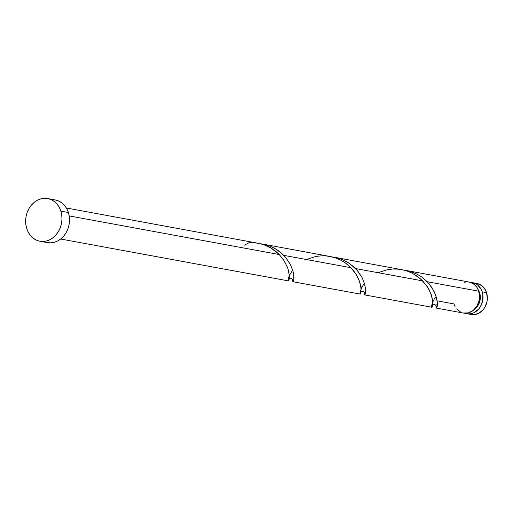 <?xml version="1.0" encoding="UTF-8"?>
<svg xmlns="http://www.w3.org/2000/svg" width="513" height="513" viewBox="0 0 513 513"><rect width="100%" height="100%" fill="white"/><g stroke="black" fill="none" stroke-linecap="round" stroke-linejoin="round"><path stroke-width="0.77" d="M470.331 282.503L475.346 283.548L477.577 284.933L481.072 289.159L482.194 291.833L486.555 292.634A15.775 13.12 -79.6 0 0 476.994 283.477L472.64 282.682A15.775 13.12 100.4 0 1 482.194 291.833L482.842 294.751L482.63 300.875L480.463 306.588L478.738 309.012L474.339 312.539L471.832 313.501L469.241 313.879L465.24 313.251A15.775 13.12 100.4 0 0 466.933 313.706L471.293 314.507A15.775 13.12 -79.6 0 0 484.092 308.525A15.775 13.12 -79.6 0 0 486.555 292.634L487.35 298.604L486.991 301.676L484.823 307.39L483.099 309.814L478.693 313.34L473.602 314.681L471.037 314.456M470.889 282.503A15.775 13.12 100.4 0 1 472.64 282.682M479.219 293.013L479.713 293.103A12.62 10.497 -79.6 0 0 478.456 290.339L479.713 293.103L479.219 293.013M39.886 241.219L47.42 242.604A21.687 18.045 -79.6 0 0 65.023 234.377A21.687 18.045 -79.6 0 0 68.402 212.529L60.867 211.144L68.402 212.529A21.687 18.045 -79.6 0 0 55.257 199.948L47.728 198.563A21.687 18.045 100.4 0 1 60.867 211.144A21.687 18.045 100.4 0 1 57.488 232.992A21.687 18.045 100.4 0 1 39.886 241.219A21.687 18.045 100.4 0 1 26.747 228.631A21.687 18.045 100.4 0 1 30.126 206.784A21.687 18.045 100.4 0 1 47.728 198.563M360.241 294.045L360.908 292.468L361.069 288.627L359.498 281.361L356.227 274.506L350.95 267.709L283.798 255.365L350.95 267.709L345.73 263.201L341.434 260.501L336.111 258.116L329.962 256.455L262.81 244.111L269.511 245.977L275.596 248.901L281.958 253.589L286.017 257.847L290.217 264.157L292.872 270.633L293.968 277.437L293.757 280.124L293.09 281.701M260.238 243.726L262.945 244.137M288.518 280.861L289.185 279.284L289.345 275.443L287.774 268.177L284.51 261.322L279.226 254.525L69.197 215.915L279.226 254.525L271.326 248.241L263.753 244.707L258.238 243.271L66.369 208.002M291.865 271.326L289.659 275.006M455.063 306.594L453.934 303.92L438.833 301.144M436.416 308.095L463.495 313.071A15.775 13.12 -79.6 0 0 476.295 307.088A15.775 13.12 -79.6 0 0 478.751 291.198A15.775 13.12 -79.6 0 0 469.196 282.047L406.258 270.479L411.432 271.8L416.979 274.128L422.032 277.225L427.246 281.733L478.751 291.198L427.246 281.733L431.978 287.658L435.793 295.385L437.365 302.651L437.204 306.492L436.537 308.069M436.159 307.486L436.319 305.915L436.319 308.037L437.313 305.812L437.211 301.15L436.608 298.079L433.921 291.018L428.983 283.644L421.827 277.078L417.531 274.417L412.856 272.307L403.955 270.127L406.745 270.569M434.12 299.515L433.1 301.368M436.108 296.623L434.556 298.81M431.965 307.229L432.632 305.652L432.792 301.811L431.221 294.545L427.951 287.69L422.674 280.893L355.522 268.549L422.674 280.893L417.454 276.385L411.945 273.057L406.86 270.96L402.173 269.729L334.534 257.295L341.972 259.45L348.359 262.72L353.899 266.965L357.741 271.031L361.941 277.341L364.596 283.817L365.692 290.621L365.48 293.308L364.814 294.885M364.435 294.302L364.596 292.731L364.596 294.853L365.294 294.045L365.692 290.576L364.884 284.895L362.197 277.834L357.26 270.46L350.103 263.894L345.807 261.232L341.132 259.123L332.232 256.942L335.021 257.385M363.589 284.51L361.998 287.017L360.87 286.812L361.998 287.017L361.383 288.191M436.787 304.312L437.179 303.305M436.319 308.037L436.178 307.678M365.064 291.134L365.455 290.121M364.596 294.853L364.454 294.494M293.34 277.95L293.731 276.937M292.711 281.118L292.878 279.547L292.872 281.669L293.571 280.861L293.968 277.392L293.16 271.71L290.473 264.65L285.536 257.276L278.379 250.71L274.083 248.048L269.408 245.939L260.508 243.758M292.872 281.669L292.737 281.31M456.621 308.922L460.789 312.199M463.233 313.02L468.388 312.872L473.23 310.391L477.019 305.953L479.187 300.24L479.405 294.122L477.795 288.845L476.5 286.748L473.069 283.554L468.856 281.99M466.612 281.881L464.355 282.233M52.089 199.704L55.616 200.012L58.976 201.141L62.047 203.045L64.709 205.649L66.85 208.849L68.402 212.529L69.293 216.55L69.499 220.744L68.998 224.963L67.825 229.042L66.023 232.819L63.65 236.153L60.803 238.917L57.597 241.001L54.147 242.328L50.588 242.848L47.061 242.534M26.747 228.631L25.855 224.617L25.65 220.417L26.144 216.204L27.317 212.126L29.126 208.349L31.498 205.014L34.339 202.25L37.552 200.166L41.002 198.839L44.554 198.319L48.081 198.634L51.447 199.762L54.519 201.66L57.174 204.264L59.322 207.464L60.867 211.144L61.759 215.165L61.964 219.359L61.47 223.578L60.297 227.657L58.488 231.434L56.116 234.768L53.275 237.532L50.062 239.616L46.619 240.943L43.06 241.463L39.533 241.148L36.166 240.02L33.095 238.122L30.44 235.518L28.292 232.312L26.747 228.631M475.096 308.614L476.949 306.851L479.379 302.708L480.354 297.886L479.713 293.103A12.62 10.497 -79.6 0 1 475.096 308.614M477.257 283.529L481.931 285.735L485.426 289.954L486.555 292.634L482.194 291.833A15.775 13.12 100.4 0 1 479.738 307.723A15.775 13.12 100.4 0 1 466.933 313.706M289.005 276.469L288.223 279.123L288.325 280.855L289.031 279.925L289.39 276.347L288.518 270.588L287.395 267.138L283.503 259.764L279.226 254.525C271.23 246.387 261.213 242.437 249.183 242.681L244.246 245.214M306.338 259.507L315.841 256.462L320.907 255.865L326.056 255.936L331.174 256.699L336.143 258.129L340.837 260.187L345.172 262.803L350.95 267.709C369.546 288.017 355.143 303.722 361.998 287.017M378.055 272.692L387.565 269.646L392.631 269.049L397.78 269.12L402.897 269.883L407.861 271.313L412.561 273.371L420.775 279.066L426.951 286.132L429.182 289.851L431.959 296.956L432.831 302.715L432.472 306.293L431.766 307.216L431.67 305.491L432.453 302.83M364.692 294.911L431.843 307.255M292.968 281.727L360.12 294.071M60.669 239.026L288.396 280.887M289.255 278.88L290.313 278.245L291.596 278.296L293.058 280.284M432.696 305.248L433.748 304.619L435.03 304.664L436.557 306.274M360.972 292.064L362.069 291.422L363.351 291.493L364.833 293.09"/></g></svg>
